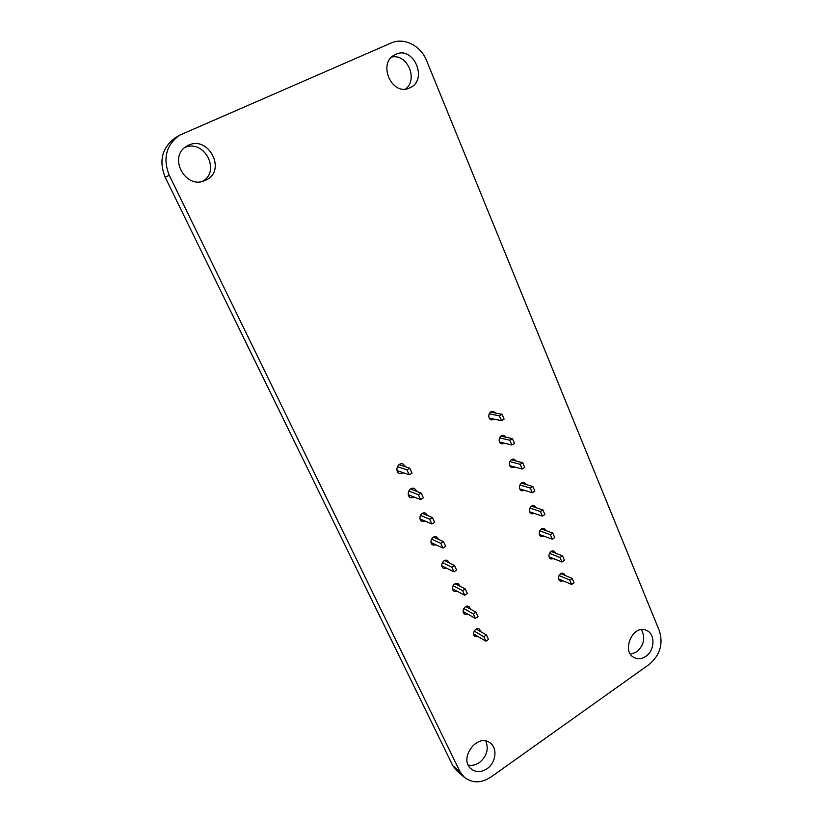 <?xml version="1.0" encoding="UTF-8"?>
<svg xmlns="http://www.w3.org/2000/svg" width="823" height="823" viewBox="0 0 823 823"><rect width="100%" height="100%" fill="white"/><g stroke="black" fill="none" stroke-linecap="round" stroke-linejoin="round"><path stroke-width="1.23" d="M659.449 631.056C663.359 644.111 659.943 655.242 649.172 664.459L491.866 776.398C481.969 783.259 472.855 783.609 464.522 777.447L460.17 772.025L169.26 175.268C162.676 158.654 166.02 145.342 179.301 135.342L391.079 43.033C403.959 37.097 420.81 45.615 426.571 60.563L659.449 631.056M464.522 777.447L457.135 771.11L452.825 765.75L460.17 772.025M452.825 765.75L165.186 177.274C158.685 160.938 161.977 147.842 175.062 137.986L179.301 135.342M494.5 419.257L491.67 419.915C486.856 419.164 488.584 410.307 493.337 411.418L495.703 413.074M514.766 467.001L511.927 467.495C507.297 466.446 509.581 457.845 514.128 459.244L516.34 461.075M504.694 443.299L501.865 443.864C497.133 442.959 499.16 434.225 503.81 435.49L506.094 437.239M544.24 536.246L541.4 536.555C537.059 535.156 539.991 526.915 544.219 528.644L546.205 530.701M534.538 513.47L531.699 513.83C527.255 512.544 530.002 504.18 534.333 505.816L536.39 507.801M524.714 490.395L521.875 490.817C517.338 489.644 519.858 481.157 524.302 482.679L526.432 484.593M403.795 472.916L399.783 473.534C394.196 471.846 397.56 461.94 403.013 463.997L405.821 466.908M414.936 497.349L410.924 497.864C405.482 496.002 409.165 486.28 414.463 488.502L417.138 491.537M436.231 544.949L433.021 545.042C428.433 543.149 432.188 534.806 436.632 537.018L438.669 539.487M425.347 521.196L422.148 521.35C417.426 519.57 420.964 511.083 425.542 513.192L427.672 515.558M478.4 636.765L475.21 636.673C471.075 634.471 475.468 626.653 479.418 629.173L481.116 631.91M468.061 614.277L464.861 614.225C460.613 612.075 464.882 604.133 468.956 606.592L470.725 609.277M446.971 568.374L443.772 568.405C439.297 566.419 443.247 558.21 447.558 560.535L449.512 563.076M457.588 591.48L454.378 591.47C450.027 589.391 454.142 581.326 458.329 583.723L460.191 586.336M553.828 558.714L550.988 558.971C546.739 557.49 549.846 549.373 553.972 551.184L555.895 553.303M563.302 580.894L560.463 581.11C556.307 579.546 559.568 571.543 563.59 573.425L565.442 575.606M487.062 768.723C481.332 772.416 476.085 772.53 471.332 769.052C457.969 758.96 477.566 732.295 490.292 743.076C497.771 748.292 495.93 762.839 487.062 768.723M485.807 741.06C488.924 749.146 486.805 756.306 479.439 762.551C475.776 765.051 472.052 765.874 468.266 765.051M645.818 656.373C641.971 658.956 638.206 659.418 634.512 657.762C620.593 651.775 633.052 623.546 646.539 630.418C655.427 633.844 654.943 650.448 645.818 656.373M641.384 629.646C645.623 637.804 644.039 645.232 636.642 651.96L630.552 654.254M205.411 180.33L204.927 180.546C185.237 189.948 167.429 156.082 187.088 146.031C207.9 133.408 227.765 171.235 205.411 180.33M185 147.43C204.526 139.025 221.006 171.4 202.551 181.327M409.7 87.866L409.473 87.968C391.902 96.651 377.037 62.939 395.03 54.688C413.28 44.545 428.793 80.201 409.7 87.866M391.717 57.054C407.282 53.454 418.413 79.43 405.605 88.997M486.444 634.986L483.831 636.714L485.889 641.179L488.502 639.45L486.444 634.986L476.26 629.101M485.889 641.179L473.554 633.916M483.831 636.714L474.171 631.076M572.18 578.415L569.722 580.04L571.604 584.443L574.053 582.818L572.18 578.415L560.782 573.662M569.722 580.04L559.023 575.534M571.604 584.443L558.642 578.908M475.941 612.127L473.297 613.845L475.385 618.371L478.019 616.653L475.941 612.127L465.787 606.572M475.385 618.371L463.123 611.51M473.297 613.845L463.709 608.536M562.551 555.895L560.072 557.5L561.975 561.965L564.455 560.35L562.551 555.895L551.163 551.461M560.072 557.5L549.435 553.323M561.975 561.965L549.095 556.832M465.283 588.959L462.608 590.667L464.728 595.255L467.392 593.548L465.283 588.959L455.16 583.733M464.728 595.255L452.557 588.826M462.608 590.667L453.113 585.709M552.799 533.067L550.289 534.672L552.223 539.188L554.723 537.584L552.799 533.067L541.4 528.973M550.289 534.672L539.713 530.825M552.223 539.188L539.435 534.466M454.481 565.473L451.786 567.17L453.926 571.82L456.621 570.123L454.481 565.473L444.389 560.597M453.926 571.82L441.858 565.833M451.786 567.17L442.363 562.562M542.913 509.941L540.382 511.525L542.347 516.114L544.867 514.519L542.913 509.941L531.514 506.196M540.382 511.525L529.868 508.038M542.347 516.114L529.662 511.824M443.525 541.657L440.799 543.345L442.969 548.056L445.696 546.379L443.525 541.657L433.464 537.141M442.969 548.056L431.015 542.542M440.799 543.345L431.468 539.106M532.893 486.506L530.341 488.08L532.327 492.72L534.878 491.146L532.893 486.506L521.484 483.132M530.341 488.08L519.879 484.953M532.327 492.72L519.766 488.883M432.425 517.523L429.668 519.19L431.869 523.973L434.626 522.296L432.425 517.523L422.374 513.377M431.869 523.973L420.039 518.943M429.668 519.19L420.43 515.332M522.749 462.752L520.157 464.316L522.173 469.017L524.755 467.454L522.749 462.752L511.309 459.759M520.157 464.316L509.766 461.559M522.173 469.017L509.746 465.633M421.16 493.039L418.382 494.695L420.615 499.551L423.392 497.884L421.16 493.039L410.492 489.057M420.615 499.551L408.311 494.798M418.382 494.695L408.753 491.053M512.462 438.68L509.849 440.233L511.885 444.996L514.498 443.443L512.462 438.68L500.991 436.087M509.849 440.233L499.52 437.857M511.885 444.996L499.602 442.085M409.751 468.215L406.932 469.861L409.196 474.778L412.004 473.122L409.751 468.215L399.052 464.666M409.196 474.778L397.036 470.571M406.932 469.861L397.375 466.641M502.03 414.267L499.386 415.81L501.454 420.646L504.098 419.102L502.03 414.267L490.529 412.097M499.386 415.81L489.129 413.846M501.454 420.646L489.325 418.228M165.186 177.274L169.26 175.268"/></g></svg>
